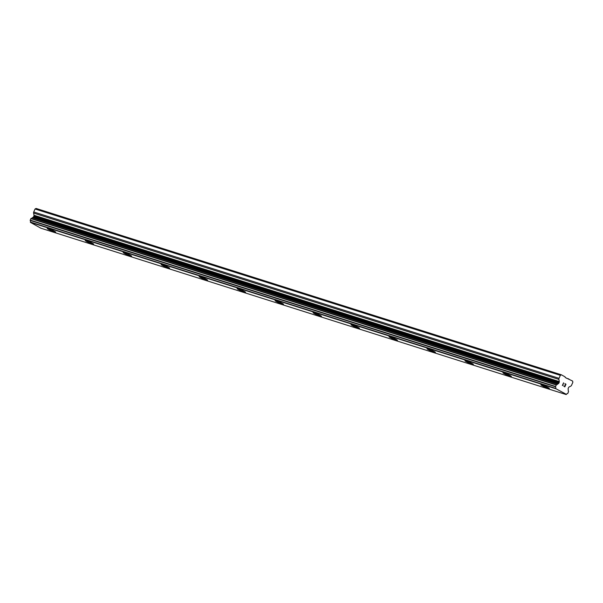 <?xml version="1.0" encoding="UTF-8"?>
<svg xmlns="http://www.w3.org/2000/svg" width="603" height="603" viewBox="0 0 603 603"><rect width="100%" height="100%" fill="white"/><g stroke="black" fill="none" stroke-linecap="round" stroke-linejoin="round"><path stroke-width="0.9" d="M548.097 388.272A4.613 0.467 23.8 0 1 543.431 386.342A4.613 0.467 23.8 0 1 540.906 384.759A4.613 0.467 23.8 0 1 542.157 384.97A4.613 0.467 23.8 0 1 546.838 386.907A4.613 0.467 23.8 0 1 549.348 388.49A4.613 0.467 23.8 0 1 548.097 388.272M549.348 388.49A4.613 0.467 23.8 0 1 548.089 388.279A4.613 0.467 23.8 0 1 543.409 386.342A4.613 0.467 23.8 0 1 540.899 384.767M510.123 376.249A4.613 0.467 23.8 0 1 505.457 374.32A4.613 0.467 23.8 0 1 502.932 372.737A4.613 0.467 23.8 0 1 504.183 372.94A4.613 0.467 23.8 0 1 508.864 374.885A4.613 0.467 23.8 0 1 511.374 376.46A4.613 0.467 23.8 0 1 510.123 376.249M511.374 376.46A4.613 0.467 23.8 0 1 510.123 376.257A4.613 0.467 23.8 0 1 505.435 374.32A4.613 0.467 23.8 0 1 502.925 372.737M473.4 364.438A4.613 0.467 23.8 0 1 472.149 364.227A4.613 0.467 23.8 0 1 467.483 362.29A4.613 0.467 23.8 0 1 464.958 360.707A4.613 0.467 23.8 0 1 466.209 360.918A4.613 0.467 23.8 0 1 470.89 362.855A4.613 0.467 23.8 0 1 473.4 364.438A4.613 0.467 23.8 0 1 472.149 364.22A4.613 0.467 23.8 0 1 467.461 362.29A4.613 0.467 23.8 0 1 464.958 360.715M435.426 352.408A4.613 0.467 23.8 0 1 434.175 352.205A4.613 0.467 23.8 0 1 429.509 350.268A4.613 0.467 23.8 0 1 426.984 348.685A4.613 0.467 23.8 0 1 428.236 348.896A4.613 0.467 23.8 0 1 432.916 350.833A4.613 0.467 23.8 0 1 435.426 352.408A4.613 0.467 23.8 0 1 434.175 352.197A4.613 0.467 23.8 0 1 429.487 350.268A4.613 0.467 23.8 0 1 426.984 348.685M397.452 340.386A4.613 0.467 23.8 0 1 396.201 340.182A4.613 0.467 23.8 0 1 391.535 338.245A4.613 0.467 23.8 0 1 389.01 336.655A4.613 0.467 23.8 0 1 390.262 336.866A4.613 0.467 23.8 0 1 394.942 338.803A4.613 0.467 23.8 0 1 397.452 340.386A4.613 0.467 23.8 0 1 396.201 340.167A4.613 0.467 23.8 0 1 391.513 338.238A4.613 0.467 23.8 0 1 389.01 336.662M359.478 328.364A4.613 0.467 23.8 0 1 358.227 328.153A4.613 0.467 23.8 0 1 353.562 326.215A4.613 0.467 23.8 0 1 351.036 324.633A4.613 0.467 23.8 0 1 352.288 324.844A4.613 0.467 23.8 0 1 356.968 326.781A4.613 0.467 23.8 0 1 359.478 328.364A4.613 0.467 23.8 0 1 358.227 328.145A4.613 0.467 23.8 0 1 353.539 326.215A4.613 0.467 23.8 0 1 351.036 324.633M321.505 316.334A4.613 0.467 23.8 0 1 320.253 316.13A4.613 0.467 23.8 0 1 315.588 314.193A4.613 0.467 23.8 0 1 313.063 312.61A4.613 0.467 23.8 0 1 314.314 312.814A4.613 0.467 23.8 0 1 318.995 314.758A4.613 0.467 23.8 0 1 321.505 316.334A4.613 0.467 23.8 0 1 320.253 316.123A4.613 0.467 23.8 0 1 315.565 314.193A4.613 0.467 23.8 0 1 313.063 312.61M283.531 304.304A4.613 0.467 23.8 0 1 282.279 304.093A4.613 0.467 23.8 0 1 277.621 302.163A4.613 0.467 23.8 0 1 275.089 300.58A4.613 0.467 23.8 0 1 276.34 300.791A4.613 0.467 23.8 0 1 281.028 302.729A4.613 0.467 23.8 0 1 283.531 304.311A4.613 0.467 23.8 0 1 282.279 304.1A4.613 0.467 23.8 0 1 277.591 302.163A4.613 0.467 23.8 0 1 275.089 300.588M244.313 292.071A4.613 0.467 23.8 0 1 239.647 290.141A4.613 0.467 23.8 0 1 237.115 288.558A4.613 0.467 23.8 0 1 238.366 288.769A4.613 0.467 23.8 0 1 243.054 290.706A4.613 0.467 23.8 0 1 245.557 292.282A4.613 0.467 23.8 0 1 244.313 292.071M245.557 292.282A4.613 0.467 23.8 0 1 244.305 292.078A4.613 0.467 23.8 0 1 239.617 290.141A4.613 0.467 23.8 0 1 237.115 288.558M207.583 280.259A4.613 0.467 23.8 0 1 206.332 280.056A4.613 0.467 23.8 0 1 201.651 278.111A4.613 0.467 23.8 0 1 199.141 276.536A4.613 0.467 23.8 0 1 200.392 276.739A4.613 0.467 23.8 0 1 205.08 278.676A4.613 0.467 23.8 0 1 207.583 280.259A4.613 0.467 23.8 0 1 206.339 280.041A4.613 0.467 23.8 0 1 201.673 278.119A4.613 0.467 23.8 0 1 199.141 276.528M169.609 268.229A4.613 0.467 23.8 0 1 168.358 268.026A4.613 0.467 23.8 0 1 163.699 266.089A4.613 0.467 23.8 0 1 161.167 264.506A4.613 0.467 23.8 0 1 162.418 264.717A4.613 0.467 23.8 0 1 167.106 266.654A4.613 0.467 23.8 0 1 169.609 268.229A4.613 0.467 23.8 0 1 168.365 268.018A4.613 0.467 23.8 0 1 163.677 266.089A4.613 0.467 23.8 0 1 161.167 264.506M131.635 256.207A4.613 0.467 23.8 0 1 130.384 256.004A4.613 0.467 23.8 0 1 125.726 254.067A4.613 0.467 23.8 0 1 123.193 252.476A4.613 0.467 23.8 0 1 124.444 252.687A4.613 0.467 23.8 0 1 129.132 254.624A4.613 0.467 23.8 0 1 131.635 256.207A4.613 0.467 23.8 0 1 130.391 255.996A4.613 0.467 23.8 0 1 125.703 254.067A4.613 0.467 23.8 0 1 123.193 252.484M92.417 243.966A4.613 0.467 23.8 0 1 87.752 242.037A4.613 0.467 23.8 0 1 85.227 240.454A4.613 0.467 23.8 0 1 86.47 240.665A4.613 0.467 23.8 0 1 91.159 242.602A4.613 0.467 23.8 0 1 93.661 244.185A4.613 0.467 23.8 0 1 92.417 243.966M93.661 244.185A4.613 0.467 23.8 0 1 92.41 243.974A4.613 0.467 23.8 0 1 87.729 242.037A4.613 0.467 23.8 0 1 85.219 240.461M54.443 231.944A4.613 0.467 23.8 0 1 49.778 230.014A4.613 0.467 23.8 0 1 47.253 228.431A4.613 0.467 23.8 0 1 48.496 228.643A4.613 0.467 23.8 0 1 53.185 230.58A4.613 0.467 23.8 0 1 55.687 232.155A4.613 0.467 23.8 0 1 54.443 231.944M55.687 232.155A4.613 0.467 23.8 0 1 54.436 231.951A4.613 0.467 23.8 0 1 49.755 230.014A4.613 0.467 23.8 0 1 47.245 228.431M566.179 394.558L40.883 228.205L30.406 222.364L555.702 388.4A1.553 1.138 107.6 0 0 555.476 386.772L556.358 384.774A1.553 1.138 107.6 0 0 557.571 384.111L558.386 383.666A0.972 0.709 107.6 0 0 558.845 383.146L559.215 382.317A0.972 0.709 107.6 0 0 559.305 381.593L558.891 379.408A1.455 1.063 -72.4 0 1 559.026 378.322L560.345 375.33L561.363 374.795L565.117 376.883L565.23 377.501L572.616 381.066L572.85 382.302L571.531 385.294A1.455 1.063 -72.4 0 1 570.845 386.078L569.051 387.02A0.972 0.709 107.6 0 0 568.591 387.548L568.222 388.377A0.972 0.709 107.6 0 0 568.132 389.101L568.312 390.103A1.553 1.138 107.6 0 0 568.576 391.588L567.694 393.586A1.553 1.138 107.6 0 0 566.413 394.377L555.687 388.596M561.363 374.795L36.067 208.442L35.049 208.985L33.73 211.97A1.455 1.063 107.6 0 0 33.595 213.063L34.009 215.241A0.972 0.709 107.6 0 1 33.911 215.964L33.549 216.794A0.972 0.709 107.6 0 1 33.09 217.321L32.276 217.758A1.553 1.138 107.6 0 1 31.062 218.429L30.18 220.427A1.553 1.138 107.6 0 1 30.399 222.047L30.384 222.243M564.747 386.666L563.775 386.124L564.755 386.666L565.222 385.588L564.77 385.113L565.305 385.415L564.77 385.113M565.305 385.415L565.78 384.337L564.883 383.614L565.983 384.232L564.8 386.915L563.775 386.124M564.8 386.915L565.983 384.232L564.883 383.614M563.134 385.113L562.622 385.264L563.654 382.928L562.629 385.264M562.81 385.332L562.373 385.558L562.81 385.332M562.373 385.558L563.534 382.86M566.579 378.254L568.863 378.978M30.406 222.364L555.71 388.716M32.276 217.758L557.571 384.111M35.049 208.985L560.345 375.33M30.399 222.047L555.702 388.4M30.18 220.427L555.476 386.772M30.15 220.087L555.446 386.44M30.806 218.603L556.102 384.955M31.062 218.429L556.358 384.774M32.336 217.721L557.632 384.066M33.09 217.321L558.386 383.666M33.549 216.794L558.845 383.146M33.911 215.964L559.215 382.317M34.009 215.241L559.305 381.593M33.595 213.063L558.891 379.408M33.73 211.97L559.026 378.322"/></g></svg>
